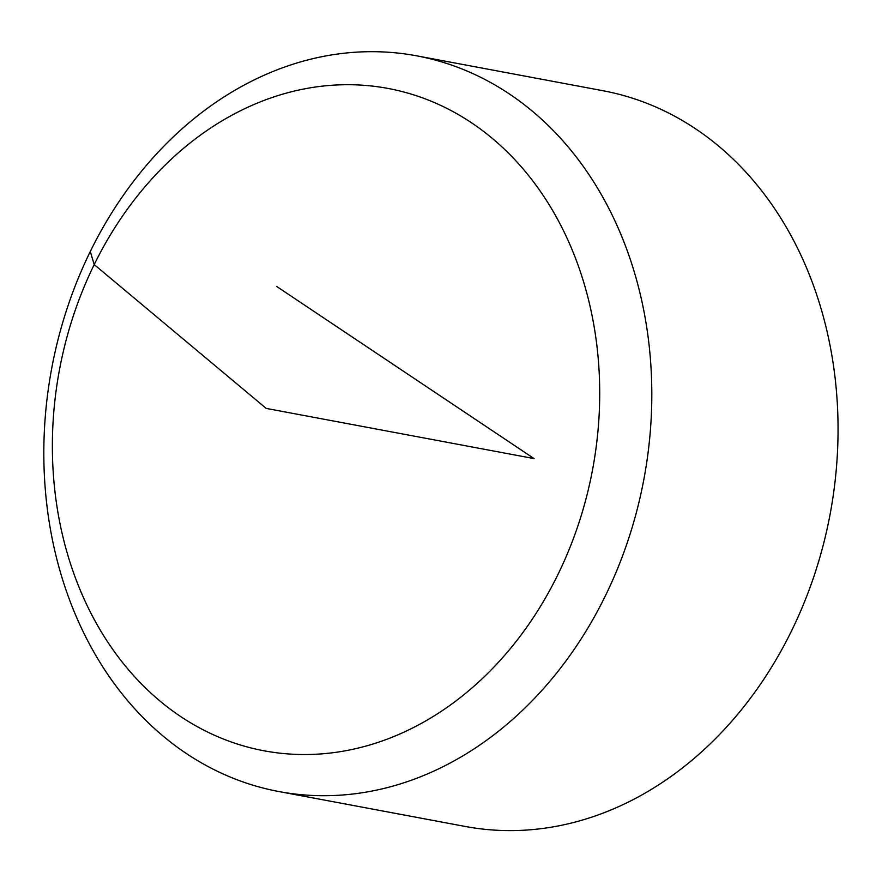 <?xml version="1.0" encoding="UTF-8"?>
<svg xmlns="http://www.w3.org/2000/svg" width="882" height="882" viewBox="0 0 882 882"><rect width="100%" height="100%" fill="white"/><g stroke="black" fill="none" stroke-linecap="round" stroke-linejoin="round"><path stroke-width="1.32" d="M416.723 55.842L602.968 90.725A374.255 301.236 100.6 0 1 830.149 514.041A374.255 301.236 100.6 0 1 465.156 826.445L278.91 791.551A374.255 301.236 100.6 0 1 186.267 753.46A374.255 301.236 100.6 0 1 67.164 308.281A374.255 301.236 100.6 0 1 416.723 55.842A374.255 301.236 100.6 0 1 643.904 479.158A374.255 301.236 100.6 0 1 278.91 791.551M180.612 716.493A336.924 271.193 -79.4 0 0 557.876 574.645A336.924 271.193 -79.4 0 0 471.473 122.752A336.924 271.193 -79.4 0 0 94.209 264.589A336.924 271.193 -79.4 0 0 180.612 716.493M276.54 286.374L534.062 458.585L266.21 408.41L94.209 264.589L90.295 251.491"/></g></svg>
